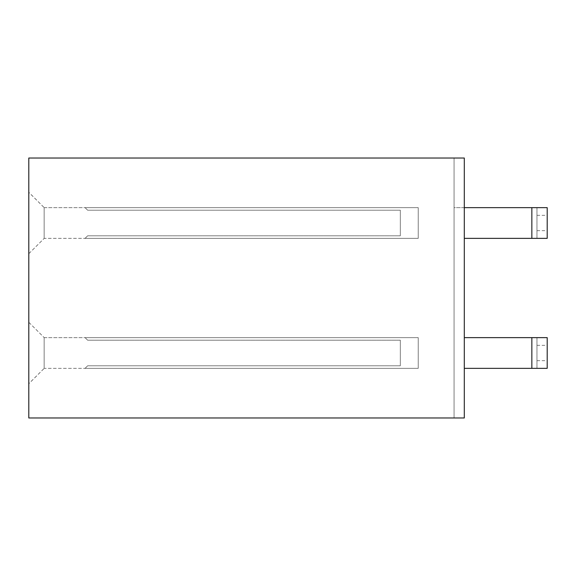 <?xml version="1.0" encoding="UTF-8"?>
<svg xmlns="http://www.w3.org/2000/svg" width="576" height="576" viewBox="0 0 576 576"><rect width="100%" height="100%" fill="white"/><g stroke="black" fill="none" stroke-linecap="round" stroke-linejoin="round"><path stroke-width="0.43" stroke-dasharray="2.88 2.16" d="M464.299 417.982L28.8 417.982L28.8 158.018L464.299 158.018L454.061 158.018L454.061 417.982L454.061 158.018L464.299 158.018L464.299 417.982L454.061 417.982L464.299 417.982L464.299 158.018L464.299 417.982M28.8 192.305L28.85 253.714L28.85 192.305L44.15 207.605L44.15 238.414L44.15 207.605L28.8 192.305M28.8 383.695L28.85 322.286L28.85 383.695L44.15 368.395L44.15 337.586L44.15 368.395L28.8 383.695M464.299 207.655L454.061 207.655L454.061 246.038L454.061 199.98L454.061 207.655L547.2 207.655L547.2 238.363L531.85 238.363L531.85 207.655M454.061 329.962L454.061 376.02L454.061 329.962M28.8 253.714L44.15 238.414L28.8 253.714M28.8 322.286L44.15 337.586L28.8 322.286M464.299 238.363L531.85 238.363M464.299 337.637L547.2 337.637L547.2 368.345L531.85 368.345L531.85 337.637M531.85 368.345L464.299 368.345M536.962 238.363L536.962 207.655L536.962 238.363M536.962 368.345L536.962 337.637L536.962 368.345M44.15 238.363L44.15 207.655L44.15 238.363L418.241 238.363L85.09 238.363L418.241 238.363L418.241 207.655L418.241 238.363L418.241 207.655L85.09 207.655L418.241 207.655L418.241 238.363L44.15 238.363M44.15 368.345L44.15 337.637L44.15 368.345L418.241 368.345L85.09 368.345L418.241 368.345L418.241 337.637L418.241 368.345L418.241 337.637L85.09 337.637L418.241 337.637L418.241 368.345L44.15 368.345M536.962 215.33L547.2 215.33M536.962 230.681L547.2 230.681M536.962 345.319L547.2 345.319M536.962 360.67L547.2 360.67M44.15 207.655L418.241 207.655L44.15 207.655M44.15 337.637L418.241 337.637L44.15 337.637M85.09 238.363L87.653 235.8L400.327 235.8L400.327 210.211L87.653 210.211L85.09 207.655L87.653 210.211L400.327 210.211L400.327 235.8L87.653 235.8L85.09 238.363M85.09 368.345L87.653 365.789L400.327 365.789L400.327 340.2L87.653 340.2L85.09 337.637L87.653 340.2L400.327 340.2L400.327 365.789L87.653 365.789L85.09 368.345"/><path stroke-width="0.86" d="M464.299 417.982L28.8 417.982L28.8 158.018L464.299 158.018L464.299 417.982M464.299 238.363L531.85 238.363L531.85 207.655L464.299 207.655M464.299 368.345L531.85 368.345L531.85 337.637L464.299 337.637M531.85 207.655L547.2 207.655L547.2 238.363L531.85 238.363M531.85 337.637L547.2 337.637L547.2 368.345L531.85 368.345"/></g></svg>
